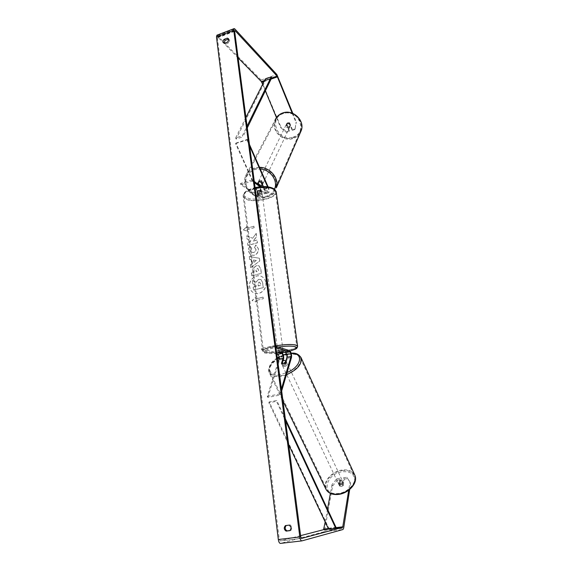<?xml version="1.0" encoding="UTF-8"?>
<svg xmlns="http://www.w3.org/2000/svg" width="572" height="572" viewBox="0 0 572 572"><rect width="100%" height="100%" fill="white"/><g stroke="black" fill="none" stroke-linecap="round" stroke-linejoin="round"><path stroke-width="0.43" stroke-dasharray="2.86 2.15" d="M261.504 181.646L259.338 181.317L257.943 182.711L261.061 189.725C262.098 192.521 262.169 194.258 261.268 194.945L257 192.142L260.596 191.077L264.836 193.901C265.723 193.214 265.651 191.477 264.614 188.674L261.504 181.646L261.24 182.175M240.59 183.412L257.164 194.852C257.765 194.394 257.722 193.236 257.035 191.37L235.6 143.586L235.907 143.1L257.3 190.833C258.337 193.622 258.401 195.367 257.493 196.053L240.74 184.606L240.59 183.412L252.152 179.923L254.29 181.488M235.907 143.1L247.24 139.432L249.449 144.444M268.104 186.858L268.404 187.552C269.433 190.362 269.512 192.106 268.64 192.785L260.074 186.772M267.582 186.794L268.146 188.088C268.84 189.961 268.89 191.127 268.311 191.577L261.383 186.665M258.144 184.298L260.796 190.262C261.49 192.128 261.533 193.286 260.939 193.744L256.849 190.984L260.446 189.918L264.507 192.692C265.093 192.242 265.043 191.077 264.357 189.21L263.199 186.586M254.44 182.675L252.302 181.117L252.152 179.923M240.74 184.606L252.302 181.117M235.6 143.586L246.947 139.918L247.24 139.432M257.808 182.883L258.022 182.482C257.722 183.726 258.201 184.699 259.459 185.392L259.159 186.029L260.782 186.229M246.947 139.918L249.657 146.075M256.849 190.984L257 192.142M260.446 189.918L260.596 191.077M287.38 123.552L286.193 124.696C286.029 126.634 286.951 127.527 288.953 127.377L290.147 126.219C290.297 124.281 289.375 123.395 287.38 123.552M289.396 122.737L287.823 122.637L286.701 123.623L287.823 126.348L289.389 126.455L290.512 125.468L289.396 122.737L289.067 123.423L290.19 126.162L290.512 125.468M286.193 124.696L286.701 123.623M286.307 124.467L287.487 127.041L287.823 126.348M259.531 180.895L258.172 182.161C258.029 184.334 259.123 185.349 261.447 185.221L262.813 183.934C262.941 181.767 261.847 180.759 259.531 180.895M262.412 184.813L262.662 184.248C262.948 183.011 262.469 182.046 261.218 181.36L260.918 182.003L259.066 181.846M259.159 186.029L258.508 184.563M286.365 124.31L287.487 127.041M290.19 126.162L289.067 123.423M262.584 184.449L261.218 181.36M258.086 182.304L259.459 185.392M261.697 184.692L263.063 183.405C263.192 181.245 262.098 180.23 259.781 180.373L258.43 181.639C258.287 183.805 259.373 184.827 261.697 184.692M288.767 127.763L289.968 126.598C290.118 124.667 289.196 123.781 287.194 123.931L286.007 125.082C285.843 127.02 286.765 127.913 288.767 127.763M292.921 137.888C296.775 136.558 299.363 133.998 300.665 130.201C304.175 120.771 292.685 109.895 282.968 113.628C279.429 114.886 276.977 117.203 275.604 120.578C271.428 130.159 282.983 141.577 292.921 137.888M254.633 168.747C250.55 170.113 247.755 172.672 246.253 176.426C241.663 187.101 255.319 200.021 266.745 196.074C271.192 194.652 274.131 191.827 275.568 187.609C279.443 177.113 265.837 164.707 254.633 168.747M265.83 282.632C266.96 289.253 259.588 295.717 254.047 293.007C251.501 291.806 250 289.697 249.542 286.679C248.427 279.937 256.056 273.473 261.618 276.49C263.978 277.713 265.379 279.765 265.83 282.632M265.937 282.682C267.074 289.31 259.702 295.767 254.168 293.057C251.616 291.856 250.114 289.747 249.657 286.729C248.548 279.987 256.17 273.523 261.733 276.541C264.092 277.77 265.494 279.815 265.937 282.682M300.586 535.642L280.166 540.94L279.265 539.282L217.403 37.859L217.589 37.116L217.939 37.294L238.131 57.879M252.631 238.267L256.227 233.39L256.642 236.658L253.232 241.134L257.085 240.09L257.443 242.864L247.955 245.417L247.612 242.657L250.057 241.999L250.994 240.698L247.175 239.153L246.761 235.857L252.631 238.267L256.227 233.39M251.501 259.795L251.995 263.706L250.393 264.857L250.758 267.753L259.788 260.982L259.445 258.294L249.349 256.535L249.721 259.502L251.501 259.795L251.995 263.706M290.211 530.501L290.976 530.408L292.135 527.463L290.276 524.903L286.214 525.496M228.693 39.196L229.701 40.541L228.721 42.921L225.532 44.123L224.174 43.086M246.754 226.719L243.379 229.951L247.304 231.152L247.118 229.672L254.19 227.713L253.997 226.226L246.94 228.192L246.632 226.648L243.379 229.951M256.02 300.486L256.213 302.045L252.159 300.615L255.627 297.376L255.827 298.927L263.106 297.168L263.306 298.727L256.02 300.486L263.306 298.727M256.892 265.637L256.864 265.644C254.619 266.43 253.653 268.182 253.968 270.899L254.147 272.301L251.408 272.994L251.766 275.818L261.375 273.38L260.818 268.997L259.009 265.794L256.749 265.587C254.497 266.373 253.532 268.125 253.854 270.842L254.147 272.301M250.107 246.503C248.884 247.697 248.362 249.363 248.527 251.501L250.822 255.069L254.118 255.369C257.121 254.311 258.551 252.109 258.401 248.748L255.863 245.03L254.597 247.526L255.991 249.421C256.034 250.958 255.298 251.98 253.775 252.488L251.93 252.345L250.908 250.772L251.773 248.205L249.985 246.439C248.77 247.633 248.241 249.299 248.405 251.437L250.708 255.005L254.004 255.305C257.007 254.254 258.437 252.045 258.287 248.684L255.863 245.03M290.276 524.903L289.353 525.103M332.639 485.993L337.451 480.058L336.801 478.721L331.974 484.656L332.639 485.993L324.589 530.487L323.859 531.81L280.502 543.386M331.974 484.656L330.38 493.407M327.513 509.166L325.182 521.943M216.91 35.185L261.168 80.059L280.959 127.027L280.63 127.642L286.3 132.275L289.11 131.374L289.418 130.745L286.615 131.646L280.959 127.027M292.178 113.134L296.024 122.658L296.325 122.043L295.002 129.486L296.024 122.658M292.828 113.392L296.325 122.043M289.11 131.374L286.343 124.353C287.015 123.137 288.023 122.858 289.368 123.516L292.178 130.387L292.485 129.765L295.302 128.857M292.485 129.765L289.682 122.901C288.331 122.244 287.323 122.522 286.658 123.738L289.418 130.745M292.178 130.387L295.002 129.486M286.3 132.275L286.615 131.646M262.641 84.313L265.351 90.841M276.455 117.575L280.63 127.642M336.801 478.721L340.068 478.249L338.953 484.72L340.633 485.192L342.564 484.212L343.643 477.727L346.939 477.255L350.636 483.447L349.699 489.453M350.636 483.447L349.985 482.089L348.705 490.233M349.985 482.089L346.939 477.255M343.643 477.727L344.294 479.071L343.221 485.556L341.291 486.543L339.611 486.071L340.719 479.586L340.068 478.249M338.953 484.72L339.611 486.071M344.294 479.071L347.583 478.6M337.451 480.058L340.719 479.586M342.564 484.212L343.221 485.556M286.343 525.396L285.421 525.596M290.976 530.408L290.054 530.623M289.368 123.516L289.682 122.901M286.293 124.51L286.608 123.895M225.532 44.123L224.617 43.186M228.721 42.921L227.813 41.985M252.323 280.523L252.738 283.805L255.92 285.149L256.077 286.408L253.153 287.13L253.51 289.99L263.213 287.602L262.577 282.704L261.089 279.608L258.694 279.272L255.991 282.132L252.323 280.523L252.853 283.862L256.034 285.206L256.192 286.458L253.267 287.18L253.632 290.04L263.327 287.652L262.691 282.761L261.204 279.665L258.809 279.322L256.106 282.182L252.445 280.573M243.264 229.88L247.304 231.152M247.19 231.081L247.118 229.672M247.004 229.601L254.19 227.713M246.94 228.192L253.997 226.226M253.882 226.162L254.075 227.642M246.818 228.128L246.632 226.648M263.192 298.684L263.106 297.168M255.906 300.436L256.099 301.995L252.037 300.565L255.512 297.326L255.827 298.927M255.705 298.877L262.991 297.118M251.88 263.642L250.393 264.857M250.279 264.8L250.758 267.753M250.636 267.696L259.788 260.982M259.674 260.918L259.445 258.294M259.33 258.229L249.349 256.535M249.235 256.47L249.721 259.502M249.607 259.445L251.387 259.731M253.818 262.255L253.532 260.003L256.37 260.417L253.932 262.312L253.646 260.06L256.485 260.474L253.932 262.312M254.032 272.243L251.408 272.994M251.294 272.937L251.766 275.818M251.651 275.761L261.375 273.38M261.268 273.323L260.703 268.94L258.894 265.737L256.778 265.58M257.014 268.432L257.808 268.483L258.651 271.064L256.113 271.707L255.941 270.37L257.014 268.432L257.922 268.54L258.773 271.121L256.227 271.764L256.056 270.427L256.985 268.44M256.113 233.326L256.535 236.593L253.117 241.069L256.971 240.025L257.328 242.793L247.84 245.352L247.497 242.592L249.935 241.935L250.879 240.633L247.054 239.089L246.761 235.857M246.646 235.793L252.517 238.202M255.748 244.966L254.597 247.526M254.483 247.462L255.877 249.356C255.92 250.901 255.183 251.916 253.661 252.424L251.816 252.281L250.793 250.715L251.773 248.205M251.659 248.148L249.985 246.439M259.009 282.232L259.717 282.268L260.382 283.483L260.625 285.356L258.294 285.936L258.058 284.048L258.923 282.175L259.602 282.21L260.267 283.433L260.625 285.356M260.51 285.306L258.179 285.886L257.936 283.998L258.894 282.182M281.996 352.459L277.863 351.144L281.724 350.321L285.414 351.415C287.08 352.867 287.737 355.176 287.409 358.344L285.807 363.678L283.676 364.743L281.946 364.471L283.068 360.803M281.445 363.456L281.946 364.471M277.942 362.448L267.288 396.346L267.825 397.397L280.495 394.98L281.674 390.962M267.825 397.397L279.529 359.981C279.894 356.828 279.229 354.526 277.542 353.088L261.29 348.462L273.709 345.781L273.881 347.132L276.026 347.776M275.854 346.432L273.709 345.781M276.855 354.132L261.454 349.807L273.881 347.132M261.29 348.462L261.454 349.807M267.288 396.346L279.965 393.922L280.495 394.98M279.965 393.922L281.417 389.003M278.035 352.445L277.863 351.144M281.896 351.63L281.724 350.321M285.306 362.662L285.807 363.678M257.314 193.651C259.595 194.23 261.168 193.887 262.04 192.628L261.812 192.328C259.538 191.749 257.958 192.085 257.078 193.35L257.314 193.651M258.48 191.92L261.618 190.991L261.804 192.378L261.719 191.634L260.281 191.291L260.096 189.897L256.95 190.833L258.48 191.92L258.658 193.3L256.992 192.657L257.078 193.35M261.618 190.991L260.096 189.897M256.992 192.657L256.95 190.833M277.892 350.4C280.244 350.529 281.917 350.236 282.925 349.506L282.711 349.37C280.359 349.235 278.678 349.535 277.67 350.257L277.892 350.4M283.033 351.959L282.811 350.15L281.324 350.078L281.531 351.644M279.687 352.802L279.479 351.244L277.949 350.8L278.156 352.359M277.949 350.8L279.479 351.244M282.847 350.529L281.324 350.078M261.804 192.378L260.281 191.291M257.128 192.221L258.658 193.3M257.464 194.809C259.745 195.381 261.318 195.045 262.19 193.786L261.969 193.486C259.688 192.907 258.108 193.25 257.236 194.509L257.464 194.809M277.72 349.099C280.073 349.235 281.746 348.941 282.754 348.212L282.532 348.069C280.187 347.933 278.507 348.226 277.499 348.956L277.72 349.099M295.481 345.302C289.31 342.85 261.268 347.776 263.47 350.886L265 351.816C271.779 354.054 298.577 349.313 296.746 346.167L295.481 345.302M274.06 189.933C267.803 184.434 241.498 190.061 243.987 196.31L245.574 198.305C252.366 203.496 277.584 198.019 275.389 191.749L274.06 189.933M340.333 484.513L338.445 483.705C338.259 482.325 339.089 481.388 340.948 480.888L342.835 481.696C343.021 483.075 342.185 484.012 340.333 484.513M340.233 483.64L341.899 482.911L343.393 483.218L342.964 485.807L341.291 486.536L339.797 486.229L340.233 483.64L339.518 482.124L338.688 484.205L339.797 486.229M342.964 485.807L342.242 484.284L343.078 482.203L342.678 481.696L343.393 483.218M284.048 365.558L282.132 365.007C282.067 363.785 283.04 362.877 285.042 362.262L286.965 362.82C287.03 364.035 286.057 364.943 284.048 365.558M282.132 365.007L281.631 363.592M281.846 364.393L282.925 362.448L282.346 361.225M283.176 363.72L285.028 362.884L285.6 364.142L286.679 362.205L285.857 360.839M339.074 484.706L339.518 482.124M342.678 481.696L342.242 484.284M286.307 361.783L285.6 364.142M282.203 364.807L282.925 362.448M284.527 366.581L282.618 366.023C282.547 364.807 283.519 363.892 285.521 363.277L287.444 363.835C287.509 365.05 286.536 365.966 284.527 366.581M339.932 483.662L338.045 482.861C337.859 481.481 338.695 480.544 340.547 480.044L342.442 480.852C342.628 482.225 341.791 483.161 339.932 483.662M342.17 470.584C348.248 469.934 352.273 471.657 354.24 475.732C357.264 482.239 348.198 492.485 338.252 493.493C332.268 494.036 328.321 492.349 326.419 488.431C323.316 481.76 332.375 471.685 342.17 470.584M288.116 354.654C294.587 353.539 298.67 354.719 300.379 358.208C302.981 363.771 292.442 373.795 281.824 375.568C275.454 376.583 271.45 375.411 269.82 372.043C267.195 366.323 277.692 356.506 288.116 354.654M288.703 444.73L268.869 402.767L276.483 401.337L285.571 420.792M328.614 529.193L328.821 528.221L269.19 401.901L276.791 400.471L276.483 401.337M269.19 401.901L268.869 402.767M285.299 418.704L276.791 400.471M328.821 528.221L335.993 527.348M245.917 117.475L235.6 137.952L242.378 135.743L247.061 126.197M265.351 78.936L265.78 79.93L236.122 139.06L242.9 136.858L242.378 135.743M236.122 139.06L235.6 137.952M247.283 127.885L242.9 136.858M265.78 79.93L271.679 77.864M257.3 190.833L261.061 189.725M264.614 188.674L268.404 187.552M264.293 193.729L268.104 192.614M264.142 192.578L267.946 191.463M264.357 189.21L268.146 188.088M256.792 194.737L260.575 193.629M256.942 195.881L260.725 194.773M257.035 191.37L260.796 190.262M300.271 132.797C298.648 135.557 296.282 137.459 293.164 138.495C282.718 142.364 270.585 130.359 274.989 120.284L276.383 117.682M292.957 137.151C308.444 132.969 298.527 107.958 283.304 113.599C267.839 118.254 278.164 142.621 292.957 137.151M267.045 196.754C270.835 195.581 273.63 193.336 275.425 190.026C273.58 193.415 270.742 195.703 266.909 196.882C254.912 201.001 240.64 187.502 245.531 176.09C240.683 187.309 255.033 200.901 267.045 196.754M259.509 167.324L254.318 168.046C250.043 169.476 247.111 172.158 245.531 176.09L274.989 120.284M274.503 189.117C272.93 192.642 270.206 195.016 266.33 196.232C257.786 197.84 251.301 194.83 246.868 187.194C244.087 178.972 246.646 173.123 254.54 169.655L260.267 169.04M279.265 539.282L300.729 536.729M217.403 37.859L234.656 31.296M262.183 81.775L277.849 76.29M264.035 81.553L271.085 79.086M264.579 80.473L271.607 78.014M217.939 37.294L234.634 30.945M280.201 540.933L301.566 538.409M328.557 529.079L335.821 528.199M328.321 528.578L335.936 527.649M324.589 530.487L343.665 528.185M323.859 531.81L342.993 529.515M217.732 35.614L234.935 29.05M261.168 80.059L276.862 74.553M287.409 358.344L291.491 357.493M279.529 359.981L283.576 359.144M285.414 351.415L289.496 350.55M277.542 353.088L281.588 352.23M297.619 346.296C298.069 349.664 271.107 354.232 264.243 351.98L262.634 351.001C262.641 349.263 267.024 347.547 275.775 345.845M278.035 347.09C266.245 349.306 262.098 351.279 265.594 353.017C269.176 353.803 274.696 353.675 282.16 352.617M284.155 352.288L290.09 350.986M255.183 188.338C246.99 190.412 242.993 193.1 243.193 196.41L244.866 198.513C252.009 203.954 278.478 198.205 276.183 191.62M273.488 188.896C282.025 194.795 253.696 202.981 245.824 197.033C236.15 191.37 265.83 182.475 273.488 188.896M354.947 475.439C352.881 471.149 348.655 469.34 342.263 470.027C331.974 471.178 322.458 481.767 325.725 488.774L326.111 489.575M338.717 494.008C320.549 496.66 325.211 473.466 342.506 471.736C350.672 471.235 354.719 474.259 354.64 480.816C352.702 487.737 347.39 492.134 338.717 494.008M286.422 374.774L281.66 376.119C274.968 377.184 270.763 375.947 269.055 372.415C266.295 366.395 277.327 356.091 288.267 354.147C294.609 353.024 298.813 354.061 300.879 357.271M291.284 353.503L286.622 354.139M283.39 355.133L279.093 357.128M277.384 358.165C265.387 365.508 267.739 377.177 281.424 374.231L287.094 372.486M268.64 192.785L264.836 193.901M264.507 192.692L268.311 191.577M261.268 194.945L257.493 196.053M257.164 194.852L260.939 193.744M257.786 182.954L257.993 182.54M263.063 183.405L289.968 126.598M258.43 181.639L286.007 125.082M246.253 176.426L275.604 120.578M275.568 187.609L300.665 130.201M229.25 39.561L228.342 38.617M234.77 30.573L217.589 37.116M301.608 538.409L280.166 540.94M286.658 123.738L286.343 124.353M223.616 42.721L224.531 43.658M290.118 351.008L284.205 352.302M282.175 352.631C275.933 353.718 270.234 353.839 265.079 353.003C264.271 353.067 263.456 352.395 262.634 351.001L243.193 196.41C242.65 192.843 246.618 189.89 255.083 187.566M261.947 191.935L262.04 192.628M282.925 349.506L283.026 350.293M277.67 350.257L277.77 351.036M262.19 193.786L282.754 348.212M257.236 194.509L277.499 348.956M243.987 196.31L263.47 350.886M275.389 191.749L296.746 346.167M277.356 357.943C270.949 361.654 268.182 366.48 269.055 372.415L282.99 401.029M279.057 356.921L283.333 354.94M286.543 353.939L291.205 353.224M338.445 483.705L338.688 484.205M342.835 481.696L343.078 482.203M286.679 362.205L286.965 362.82M282.618 366.023L338.045 482.861M287.444 363.835L342.442 480.852M300.379 358.208L354.24 475.732M269.82 372.043L326.419 488.431"/><path stroke-width="0.86" d="M263.199 186.586L261.24 182.175L259.066 181.846L257.808 182.883M249.449 144.444L268.104 186.858M261.383 186.665L254.29 181.488M260.074 186.772L254.44 182.675M259.066 181.846L257.779 182.94L258.144 184.298M249.657 146.075L267.582 186.794M260.782 186.229L262.412 184.813M260.918 182.003L262.283 185.085M258.508 184.563L257.779 182.94M348.705 490.233L342.678 527.37L301.608 538.409L300.729 536.729L234.656 31.296L234.82 30.559L235.156 30.745L277.084 76.097L292.178 113.134M286.214 525.496C284.627 527.591 284.899 529.386 287.037 530.887L290.211 530.501M224.174 43.086L225.053 40.283L228.693 39.196M227.32 38.138L228.342 38.617L228.793 39.597L227.813 41.985L224.617 43.186L223.616 42.721C222.858 41.67 223.03 40.548 224.138 39.346L227.32 38.138L228.228 39.082M291.219 527.677L289.353 525.103L285.421 525.596C283.683 527.677 283.912 529.515 286.114 531.109L290.054 530.623L291.219 527.677M301.78 540.897L280.423 543.4C279.422 543.3 278.721 542.006 278.321 539.525L216.481 36.915L216.91 35.185L234.027 28.65M349.699 489.453L343.665 528.185L342.993 529.515L301.887 540.89C300.929 540.783 300.243 539.475 299.828 536.965L233.755 30.33L234.141 28.607L234.935 29.05L276.862 74.553L292.828 113.392M325.182 521.943L323.559 529.679L300.586 535.642M330.38 493.407L327.513 509.166M238.131 57.879L261.383 81.596L262.641 84.313M265.351 90.841L276.455 117.575M287.037 530.887L286.114 531.109M225.053 40.283L224.138 39.346M283.176 363.72L281.445 363.456L283.09 358.129C283.319 356.02 282.875 354.476 281.76 353.517L278.035 352.445L281.896 351.63L285.592 352.709C286.701 353.675 287.144 355.212 286.915 357.328L285.306 362.662L283.176 363.72L281.624 363.577L282.346 361.225L284.177 360.424L285.857 360.839M281.674 390.962L291.491 357.493C291.806 354.325 291.148 352.009 289.496 350.55L275.854 346.432M283.068 360.803L283.576 359.144C283.962 356.52 283.433 354.29 281.996 352.459M277.942 362.448L279.036 358.973C279.279 356.864 278.836 355.334 277.706 354.368L276.855 354.132M281.417 389.003L290.998 356.478C291.212 354.361 290.776 352.817 289.675 351.844L276.026 347.776M283.033 351.959L281.531 351.644L278.156 352.359L279.687 352.802L283.054 352.087M285.028 362.884L285.728 360.56M288.703 444.73L328.614 529.193L335.8 528.328L285.571 420.792M335.8 528.328L335.993 527.348L285.299 418.704M247.061 126.197L271.25 76.87L265.351 78.936L245.917 117.475M271.25 76.87L271.679 77.864L247.283 127.885M274.989 120.284C276.433 116.752 279.007 114.329 282.711 113.006C292.914 109.08 304.983 120.492 301.315 130.402L300.271 132.797M276.383 117.682C277.971 115.444 280.101 113.864 282.768 112.941C292.986 109.037 304.99 120.377 301.315 130.402L276.326 187.838C279.551 178.7 270.277 167.224 259.509 167.324M260.267 169.04C270.456 169.526 278.385 180.888 274.503 189.117M278.321 539.525L299.828 536.965M216.481 36.915L233.755 30.33M261.819 82.325L264.035 81.553M271.085 79.086L277.506 76.841M261.383 81.596L264.579 80.473M271.607 78.014L277.084 76.097M234.634 30.945L235.156 30.745M323.559 529.679L328.557 529.079M335.821 528.199L342.678 527.37M323.881 529.114L328.321 528.578M335.936 527.649L342.971 526.798M286.915 357.328L290.998 356.478M285.592 352.709L289.675 351.844M277.706 354.368L281.76 353.517M279.036 358.973L283.09 358.129M275.775 345.845C285.156 344.33 291.985 344.094 296.26 345.138L297.619 346.296M282.16 352.617L284.155 352.288M290.09 350.986C296.11 349.235 297.819 347.805 295.216 346.703C291.727 345.817 285.993 345.946 278.035 347.09M290.118 351.008C295.173 349.092 297.254 349.392 297.583 346.039L276.183 191.62L274.789 189.718C270.535 187.158 263.999 186.694 255.183 188.338M282.99 401.029L325.725 488.774C327.72 492.892 331.867 494.666 338.145 494.094C348.605 493.028 358.122 482.267 354.947 475.439C358.229 482.861 348.748 493.343 338.481 494.415C332.675 495.03 328.557 493.414 326.111 489.575M286.622 354.139L283.39 355.133M279.093 357.128L277.384 358.165M300.879 357.271L301.158 357.879C302.138 364.264 297.225 369.898 286.422 374.774M287.094 372.486C301.487 366.723 304.082 352.667 291.284 353.503M301.887 540.89L280.423 543.4M284.205 352.302L282.175 352.631M276.183 191.62L274.403 189.039C269.927 186.379 263.492 185.886 255.083 187.566M277.356 357.943L279.057 356.921M283.333 354.94L286.543 353.939M291.205 353.224C295.538 352.631 298.856 354.182 301.158 357.879L354.947 475.439"/></g></svg>
